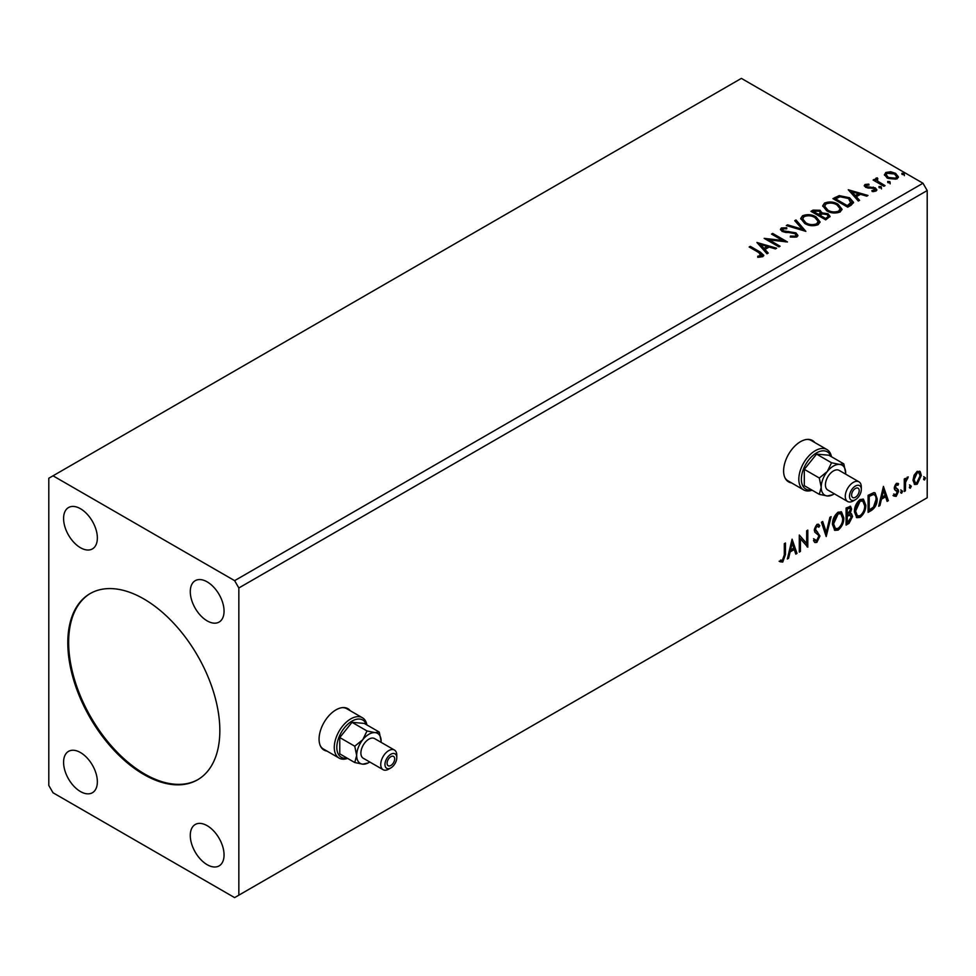 <?xml version="1.0" encoding="UTF-8"?>
<svg xmlns="http://www.w3.org/2000/svg" width="976" height="976" viewBox="0 0 976 976"><rect width="100%" height="100%" fill="white"/><g stroke="black" fill="none" stroke-linecap="round" stroke-linejoin="round"><path stroke-width="1.46" d="M350.274 710.735A23.888 13.798 120 0 0 347.92 708.686A23.888 13.798 120 0 0 335.964 709.869A23.888 13.798 120 0 0 320.36 730.926A23.888 13.798 120 0 0 324.02 750.068A23.888 13.798 120 0 0 326.972 751.081M349.42 710.247A23.888 13.798 120 0 0 347.48 708.454M814.814 442.543A23.888 13.798 120 0 0 812.447 440.493A23.888 13.798 120 0 0 800.503 441.677A23.888 13.798 120 0 0 784.899 462.722A23.888 13.798 120 0 0 788.559 481.876A23.888 13.798 120 0 0 791.512 482.888M813.96 442.055A23.888 13.798 120 0 0 812.02 440.261M143.814 598.935A107.506 62.061 -120 0 0 90.073 593.615A107.506 62.061 -120 0 0 73.59 679.76A107.506 62.061 -120 0 0 143.814 774.48A107.506 62.061 -120 0 0 197.567 779.812A107.506 62.061 -120 0 0 214.049 693.668A107.506 62.061 -120 0 0 143.814 598.935M90.487 593.371A107.506 62.061 -120 0 0 74.554 679.65A107.506 62.061 -120 0 0 144.668 774.005A107.506 62.061 -120 0 0 197.994 779.568M207.168 581.867A23.888 13.798 -120 0 0 195.224 580.683A23.888 13.798 -120 0 0 191.564 599.825A23.888 13.798 -120 0 0 207.168 620.882A23.888 13.798 -120 0 0 219.112 622.066A23.888 13.798 -120 0 0 222.772 602.924A23.888 13.798 -120 0 0 207.168 581.867M80.471 752.545A23.888 13.798 -120 0 0 68.527 751.361A23.888 13.798 -120 0 0 64.867 770.503A23.888 13.798 -120 0 0 80.471 791.56A23.888 13.798 -120 0 0 92.415 792.732A23.888 13.798 -120 0 0 96.075 773.59A23.888 13.798 -120 0 0 80.471 752.545M207.168 825.684A23.888 13.798 -120 0 0 195.224 824.5A23.888 13.798 -120 0 0 191.564 843.642A23.888 13.798 -120 0 0 207.168 864.699A23.888 13.798 -120 0 0 219.112 865.883A23.888 13.798 -120 0 0 222.772 846.741A23.888 13.798 -120 0 0 207.168 825.684M80.471 508.728A23.888 13.798 -120 0 0 68.527 507.544A23.888 13.798 -120 0 0 64.867 526.686A23.888 13.798 -120 0 0 80.471 547.731A23.888 13.798 -120 0 0 92.415 548.915A23.888 13.798 -120 0 0 96.075 529.773A23.888 13.798 -120 0 0 80.471 508.728M48.8 478.24L48.8 785.46L53.021 792.768L234.618 897.615L238.839 895.175L238.839 587.967L927.2 190.54L922.979 183.232L741.382 78.385L48.8 478.24M792.085 539.191L797.014 553.416L795.782 554.124L794.257 549.537L790.109 551.928L788.584 558.272L787.351 558.992L792.085 539.191M816.827 542.412L814.899 542.546L813.496 540.594L814.423 539.203L816.741 540.704L818.803 536.629L818.437 535.165L814.838 532.188L814.265 529.931L816.9 524.429L818.583 524.319L819.755 525.661L818.864 527.223L816.888 526.186L815.399 529.199L819.95 535.995L816.827 542.412L814.509 542.241M815.155 540.411L816.741 540.704M816.046 525.698L817.912 526.113L816.046 525.698L814.557 528.711L815.399 529.199M832.455 524.49C832.369 519.671 834.236 515.572 838.067 512.205L841.495 511.9L843.825 517.841C843.898 522.685 842.007 526.759 838.152 530.102L834.785 530.371L832.455 524.49M854.439 511.802C854.354 506.983 856.22 502.884 860.051 499.517L863.467 499.212L865.797 505.153C865.871 509.984 863.992 514.071 860.137 517.402L856.769 517.683L854.439 511.802M883.426 486.451L888.355 500.676L887.111 501.396L885.598 496.796L881.45 499.2L879.925 505.544L878.693 506.251L883.426 486.451M900.665 492.368L901.617 490.391L902.568 491.27L901.617 493.234L900.714 492.782M901.617 490.391L902.568 491.27L901.726 490.782L900.775 492.746M909.388 487.329L910.34 485.365L911.279 486.231L910.34 488.207L909.425 487.744M910.34 485.365L911.279 486.231L910.437 485.743L909.486 487.719M923.601 479.118L924.553 477.154L925.492 478.033L924.553 479.997L923.638 479.545M924.553 477.154L925.492 478.033L924.65 477.545L923.699 479.509M238.839 895.175L927.2 497.76L927.2 190.54M914.097 475.19L917.159 471.359L920.222 471.64L921.32 475.434L917.159 484.267L914.683 484.499L912.987 480.253L914.097 475.19M919.624 471.14L921.32 475.434M904.276 491.489L904.276 479.021L905.411 478.362L905.411 480.192L908.253 476.922L905.582 482.254L905.411 490.83L904.276 491.489M896.395 483.34L898.591 483.852L897.92 485.304L896.468 484.84L895.37 487.146L898.213 489.671L898.591 491.379L896.188 496.369L893.845 496.04L894.504 494.503L896.066 494.917L897.444 492.111L894.589 489.574L894.223 487.866L896.395 483.34M897.969 483.352L898.591 483.852L897.737 483.364L897.139 484.694M897.92 485.304L895.614 484.352L894.516 486.658L895.37 487.146M894.516 486.658L898.213 489.671L897.371 489.183L897.737 490.891L898.591 491.379M894.504 494.503L896.066 494.917M897.176 491.074L894.589 489.574M871.507 510.399L868.079 512.388L868.079 495.32L873.837 492.612L875.106 492.917L877.168 498.809C877.339 503.64 875.46 507.508 871.507 510.399L870.665 509.911L868.079 511.412M846.094 525.076L846.094 508.008L850.572 506.324L851.597 509.069L850.206 513.498L851.462 513.718L852.536 516.511L849.047 523.368L846.094 525.076M826.196 536.568L821.463 522.233L822.695 521.513L826.294 532.384L829.893 517.365L831.125 516.646L826.196 536.568M800.43 551.44L799.295 552.099L799.295 535.031L806.676 543.498L806.676 530.761L807.811 530.102L807.811 547.17L800.43 538.74L800.43 551.44L799.295 551.123M784.314 555.027L784.314 543.669L785.46 543.022L785.46 554.539L782.752 562.078L779.958 561.725L780.544 560.078L782.74 560.334L784.314 555.027M887.989 182.719L887.709 181.463L889.88 181.621L890.161 182.878L887.989 182.719L887.709 181.463L887.709 182.439L889.88 182.597L889.88 181.621L890.161 182.878M879.266 187.746L878.986 186.489L881.169 186.66L881.45 187.917L879.266 187.746L878.986 186.489L878.986 187.465L881.169 187.636L881.169 186.66L881.45 187.917M848.29 189.771L867.993 195.468L866.761 196.176L860.503 194.322L856.355 196.713L859.563 200.324L858.331 201.044L848.29 189.771M826.745 210.816L822.695 205.802L824.525 203.057C829.356 201.324 833.858 201.703 838.055 204.216L842.044 209.242L840.153 211.975C835.371 213.659 830.905 213.28 826.745 210.816M756.949 242.512L776.664 248.197L775.42 248.917L769.161 247.05L765.013 249.453L768.234 253.065L766.99 253.772L756.949 242.512M782.886 228.848L783.264 230.787L795.965 232.874L797.917 235.436L796.843 236.985L790.292 237.034L790.462 236.07L795.245 236.155L796.013 235.057L794.806 233.508L782.191 231.483L780.458 229.348L781.386 227.969L786.741 227.762L786.766 228.799L782.886 228.848L782.508 230.129M804.773 223.504L800.71 218.49L802.553 215.745C807.372 214.012 811.873 214.403 816.07 216.904L820.06 221.942L818.181 224.663C813.398 226.359 808.921 225.968 804.773 223.504M902.202 174.509L901.922 173.252L904.093 173.423L904.374 174.68L902.202 174.509L901.922 173.252L901.922 174.228L904.093 174.399L904.093 173.423L904.374 174.68M238.839 587.967L234.618 580.647L53.021 475.812M234.618 580.647L922.979 183.232M825.733 219.856L810.958 211.328L813.045 210.121L820.121 210.267L821.877 212.89L827.99 213.72L830.051 216.343L825.733 219.856M821.914 212.5L821.877 213.866L827.99 214.696L827.99 213.72M805.847 231.349L786.327 225.554L787.559 224.834L802.37 229.238L794.745 220.686L795.989 219.966L805.847 231.349M759.011 252.674L749.178 246.989L750.312 246.342L760.304 252.101L763.781 255.297L762.781 256.651L758.279 257.274L757.718 256.285L761.744 255.029L761.744 256.005L761.243 256.761L759.011 252.674M780.068 246.233L778.933 246.879L764.147 238.351L782.569 240.45L771.54 234.081L772.675 233.423L787.461 241.963L769.076 239.876L780.068 246.233M851.157 205.192L847.717 207.168L832.943 198.64L839.226 195.627L849.608 197.762L853.561 202.349L851.157 205.192M865.041 184.476L868.774 184.098L869.03 185.013L866.444 185.208L866.798 186.672L875.301 187.868L876.863 189.856L876.021 191.052L872.215 191.552L871.873 190.601L875.045 189.661L875.045 190.637L874.569 191.333L874.215 188.551L865.712 187.368L864.272 185.574L865.041 184.476L865.041 185.452L866.981 185.013M866.444 185.208L866.798 187.648L868.054 188.063L868.054 187.087M877.18 178.998L877.888 181.28L885.049 185.623L883.914 186.27L873.117 180.035L874.252 179.377L875.838 180.304L876.033 178.132L877.278 177.839L877.875 178.815L876.936 180.182M875.411 179.108L876.033 178.132L876.033 179.108L877.278 178.815L877.278 177.839M884.537 175.29L885.805 172.484L890.649 171.752L895.602 173.325L898.432 176.924L896.993 178.937L887.257 178.144L884.402 174.521M904.093 174.399L904.374 175.656M811.8 211.816L813.045 211.097L820.121 211.243L820.121 210.267M820.121 211.243L821.877 213.866M827.99 214.696L829.978 216.806M826.66 218.551L828.136 216.025L826.843 214.378L822.426 213.878L819.864 215.159L819.864 216.135L825.354 219.307L828.014 216.489M818.925 214.927L820.279 212.524L819.01 210.938L813.606 211.548L813.606 212.524L818.352 215.257L820.145 212.975M818.352 215.257L818.925 213.951M813.606 211.548L818.352 214.281M825.354 219.307L826.66 217.575M819.864 215.159L825.354 218.331M800.759 218.99L802.553 215.745M802.553 216.721C807.372 214.988 811.873 215.379 816.07 217.88L816.07 216.904M816.07 217.88L820.023 222.418M802.699 219.344L805.895 223.821C809.214 225.798 812.788 226.115 816.619 224.785L818.108 222.003M814.923 217.563C811.605 215.574 807.994 215.257 804.114 216.587L802.65 218.819L805.895 222.845C809.214 224.822 812.788 225.139 816.619 223.809L818.169 221.491L814.923 217.563M816.619 224.785L816.619 223.809M805.895 223.821L805.895 222.845M787.437 225.883L787.559 224.834M787.559 225.81L802.37 230.214L802.37 229.238M795.318 221.332L795.989 219.966M795.989 220.942L805.054 231.117M795.245 236.155L795.245 237.131L790.462 237.046L790.462 236.07M795.245 237.131L795.891 235.521M780.544 229.836L781.386 227.969M781.386 228.945L786.741 228.738L786.741 227.762M782.886 229.824L783.264 230.787M783.264 231.763L785.863 232.471L785.863 231.495M785.863 232.471L788.742 232.508L788.742 231.532M788.742 232.508L795.965 233.85L795.965 232.874M795.965 233.85L797.843 235.899M750.032 247.477L750.312 246.342M750.312 247.318L763.683 255.761M757.718 257.261L760.292 257.066L760.292 256.09M760.292 257.066L761.243 256.761M757.937 243.61L775.542 248.843M767.661 253.394L765.013 249.453M760.609 244.512L763.988 249.27L767.16 247.428L767.16 246.464L760.609 244.512L763.988 248.294L767.16 246.464M763.988 249.27L763.988 248.294M765.928 239.376L782.569 241.426L782.569 240.45M772.382 234.569L772.675 233.423M772.675 234.399L785.704 241.926M779.226 246.721L769.076 240.852L769.076 239.876M822.744 206.302L824.525 203.057M824.525 204.033C829.356 202.3 833.858 202.679 838.055 205.192L838.055 204.216M838.055 205.192L841.995 209.73M824.683 206.656L827.88 211.133C831.186 213.11 834.761 213.427 838.604 212.097L840.092 209.303M836.908 204.862C833.589 202.886 829.978 202.557 826.099 203.899L824.635 206.131L827.88 210.157C831.186 212.134 834.761 212.451 838.604 211.121L840.141 208.803L836.908 204.862M838.604 212.097L838.604 211.121M827.88 211.133L827.88 210.157M833.785 199.128L839.226 196.591L839.226 195.627M839.226 196.591L849.608 198.738L849.608 197.762M849.608 198.738L853.512 202.837M851.231 203.935L848.473 198.409L840.019 196.774L835.59 198.86L835.59 199.836L847.339 206.619L851.231 203.935L851.475 202.435M835.59 198.86L847.339 205.643L851.548 201.934L851.548 202.91M847.339 206.619L847.339 205.643M849.266 190.881L866.883 196.103M858.99 200.666L856.355 196.713M851.95 191.784L855.318 196.542L858.502 194.7L858.502 193.724L851.95 191.784L855.318 195.566L858.502 193.724M855.318 196.542L855.318 195.566M868.774 184.989L868.774 184.098M866.444 186.172L866.798 187.648L866.444 186.172M868.054 188.063L873.252 188.087L873.252 187.111M873.252 188.087L875.301 188.844L875.301 187.868M875.301 188.844L876.765 190.32M873.361 191.638L874.569 191.333L874.215 189.527M864.382 186.087L865.041 185.452M881.169 187.636L881.45 188.893M873.959 180.523L874.252 179.377M874.252 180.353L875.838 181.28L875.838 180.304M877.18 179.974L877.888 181.28M877.888 182.256L884.207 186.111M889.88 182.597L890.161 183.854M884.451 175.009L885.805 172.484M885.805 173.46L890.649 172.728L890.649 171.752M890.649 172.728L895.602 174.301L895.602 173.325M895.602 174.301L898.371 177.4M886.245 175.192L888.404 178.462L895.663 179.157L896.59 177.156M894.467 173.984L887.135 173.252L886.171 174.692L888.404 177.486L895.663 178.181L896.676 176.68L894.467 173.984M895.663 179.157L895.663 178.181M888.404 178.462L888.404 177.486M923.699 476.666L924.65 477.545M920.478 474.946L916.318 483.779L917.159 484.267M916.318 483.779L914.28 484.206M918.428 472.604L916.318 472.396L913.28 479.118L914.963 482.547M920.185 476.105L918.867 472.774L917.159 472.884L914.122 479.606L915.354 482.864L917.159 482.73L920.185 476.105M916.318 472.396L917.159 472.884M913.28 479.118L914.122 479.606M909.486 484.877L910.437 485.743M904.569 478.85L905.411 480.192M907.168 477.142L906.863 478.081L907.704 478.569M905.142 480.046L904.74 481.766L905.582 482.254M904.74 481.766L904.569 490.342L905.411 490.83M900.775 489.903L901.726 490.782M897.078 484.816L895.614 484.352M894.797 487.634L895.931 488.268L894.797 487.634M897.737 490.891L895.346 495.881L896.188 496.369M895.346 495.881L893.003 495.552M893.65 494.015L895.212 494.429M894.858 489.915L895.968 490.489M883.231 487.256L887.513 500.188L888.355 500.676M887.513 500.188L886.842 500.578M881.45 499.2L880.596 498.712L884.756 496.308L885.598 496.796M880.596 498.712L879.083 505.056L879.925 505.544M883.524 490.513L882.67 490.025L881.084 496.674L881.926 497.162L885.11 495.332L883.524 490.513L881.926 497.162M874.667 492.721L877.168 498.809M876.326 498.321C876.497 503.152 874.606 507.02 870.665 509.911M873.971 494.625L872.385 494.076L868.372 495.918L868.372 509.484L869.213 509.972L873.483 507.081L876.033 499.468C876.18 496.516 875.252 494.881 873.227 494.564L869.213 496.406L869.213 509.972M868.372 495.918L869.213 496.406M872.385 494.076L873.569 494.32M863.04 499.017L865.797 505.153M864.956 504.665C865.029 509.496 863.138 513.583 859.295 516.914L860.137 517.402M859.295 516.914L856.367 517.39M862.406 500.895L859.258 500.749L854.72 510.655L857.038 515.584M864.663 505.812L862.821 501.066L860.1 501.237L855.574 511.143L857.44 515.877L860.1 515.682C863.211 512.998 864.736 509.704 864.663 505.812M859.258 500.749L860.1 501.237M854.72 510.655L855.574 511.143M850.096 506.166L851.597 509.069M850.743 508.581L850.12 511.644M849.364 513.01L850.206 513.498M850.987 513.535L852.536 516.511M851.694 516.023L848.205 522.88L849.047 523.368M848.205 522.88L846.094 524.1M850.145 515.108L848.766 514.657L846.387 515.84L846.387 522.184L847.229 522.672L851.401 517.17L849.62 515.145L847.229 516.316L847.229 522.672M849.388 508.045L846.387 508.618L846.387 514.084L847.229 514.572L850.45 509.753L849.876 508.13L847.229 509.106L847.229 514.572M847.571 507.935L848.412 508.423M846.387 508.618L847.229 509.106M846.387 515.84L847.229 516.316M848.766 514.657L849.779 514.779M841.056 511.705L843.825 517.841M842.971 517.365C843.044 522.197 841.166 526.271 837.31 529.614L838.152 530.102M837.31 529.614L834.382 530.09M840.421 513.583L837.274 513.437L832.748 523.343L835.053 528.272M842.678 518.5L840.836 513.766L838.116 513.925L833.589 523.831L835.456 528.565L838.116 528.37C841.239 525.686 842.752 522.392 842.678 518.5M837.274 513.437L838.116 513.925M832.748 523.343L833.589 523.831M822.121 521.843L826.294 532.384M830.015 517.292L825.733 535.165M813.581 538.715L815.899 540.216M818.132 524.149L819.755 525.661M818.913 525.173L818.23 526.369M814.557 528.711L816.082 531.017M815.241 530.529L817.485 531.908M816.644 531.42L819.95 535.995M819.096 535.507L815.985 541.924M799.295 535.129L806.676 543.498M806.969 530.59L806.969 546.621M807.079 546.755L807.811 547.17M799.576 550.952L799.576 538.252L800.43 538.74M791.902 539.996L796.172 552.928L797.014 553.416M796.172 552.928L795.501 553.307M790.109 551.928L789.267 551.44L793.415 549.049L794.257 549.537M789.267 551.44L787.742 557.784L788.584 558.272M792.183 543.254L791.341 542.766L789.755 549.415L790.597 549.903L793.769 548.061L792.183 543.254L790.597 549.903M784.606 543.51L784.606 554.051L781.91 561.59L782.752 562.078M781.91 561.59L779.116 561.237M788.144 481.607A23.888 13.798 120 0 0 790.67 482.4M323.605 749.812A23.888 13.798 120 0 0 326.13 750.593M394.67 758.877A5.38 3.099 120 0 0 393.56 756.424A5.38 3.099 120 0 0 389.412 757.864A5.38 3.099 120 0 0 387.069 763.269A5.38 3.099 120 0 0 388.18 765.733A5.38 3.099 120 0 0 392.328 764.293A5.38 3.099 120 0 0 394.67 758.877M366.39 724.643A21.496 12.407 120 0 0 349.518 722.777A21.496 12.407 120 0 0 336.818 747.421A21.496 12.407 120 0 0 347.078 758.096M347.602 758.401A23.29 13.444 -60 0 1 339.099 758.084A23.29 13.444 -60 0 1 334.28 747.421A23.29 13.444 -60 0 1 344.443 723.985A23.29 13.444 -60 0 1 362.401 717.738A23.29 13.444 -60 0 1 366.915 724.936M396.781 757.657A8.357 4.831 120 0 0 390.864 754.253A8.357 4.831 120 0 0 384.959 764.489A8.357 4.831 120 0 0 390.864 767.905A8.357 4.831 120 0 0 396.781 757.657L396.781 755.229A11.346 6.551 -60 0 0 394.426 750.032L374.589 738.576A11.346 6.551 120 0 0 365.841 741.614A11.346 6.551 120 0 0 360.888 753.033A11.346 6.551 120 0 0 363.231 758.23L383.08 769.686A11.346 6.551 -60 0 1 380.738 764.489A11.346 6.551 -60 0 1 385.691 753.069A11.346 6.551 -60 0 1 394.426 750.032M390.864 767.905L388.753 769.125A11.346 6.551 -60 0 1 383.08 769.686M320.348 745.823A23.29 13.444 120 0 0 323.483 749.068L339.099 758.084M381.128 742.346A17.324 10.004 120 0 0 381.152 741.321L379.261 732.073L375.028 732.61L367.013 730.975L362.791 739.686L354.764 746.213L356.667 755.473L354.764 762.537L362.791 764.184L368.196 762.927M354.764 762.537L339.77 753.875L339.77 737.551L352.019 722.313L364.268 723.411L379.261 732.073M367.013 730.975L352.019 722.313M354.764 746.213L339.77 737.551M362.401 717.738L346.773 708.722A23.29 13.444 120 0 0 342.405 707.624M381.152 741.321A17.324 10.004 120 0 0 375.028 732.61A17.324 10.004 120 0 0 362.791 739.686A17.324 10.004 120 0 0 356.667 755.473A17.324 10.004 120 0 0 362.791 764.184A17.324 10.004 120 0 0 369.782 762M859.209 490.684A5.38 3.099 120 0 0 858.099 488.22A5.38 3.099 120 0 0 853.951 489.659A5.38 3.099 120 0 0 851.609 495.076A5.38 3.099 120 0 0 852.719 497.528A5.38 3.099 120 0 0 856.867 496.089A5.38 3.099 120 0 0 859.209 490.684M830.93 456.439A21.496 12.407 120 0 0 814.057 454.572A21.496 12.407 120 0 0 801.357 479.228A21.496 12.407 120 0 0 811.617 489.903M812.142 490.196A23.29 13.444 -60 0 1 803.638 489.891A23.29 13.444 -60 0 1 798.819 479.228A23.29 13.444 -60 0 1 808.982 455.78A23.29 13.444 -60 0 1 826.94 449.546A23.29 13.444 -60 0 1 831.454 456.744M861.32 489.464A8.357 4.831 120 0 0 855.403 486.048A8.357 4.831 120 0 0 849.498 496.296A8.357 4.831 120 0 0 855.403 499.7A8.357 4.831 120 0 0 861.32 489.464L861.32 487.024A11.346 6.551 -60 0 0 858.965 481.827L839.116 470.371A11.346 6.551 120 0 0 830.381 473.409A11.346 6.551 120 0 0 825.428 484.828A11.346 6.551 120 0 0 827.77 490.025L847.619 501.481A11.346 6.551 -60 0 1 845.277 496.296A11.346 6.551 -60 0 1 850.23 484.877A11.346 6.551 -60 0 1 858.965 481.827M855.403 499.7L853.292 500.92A11.346 6.551 -60 0 1 847.619 501.481M784.887 477.63A23.29 13.444 120 0 0 788.022 480.863L803.638 489.891M845.667 474.153A17.324 10.004 120 0 0 845.692 473.128L843.801 463.868L839.567 464.417L831.552 462.77L827.319 471.481L819.303 478.008L821.206 487.268L819.303 494.344L827.319 495.979L832.735 494.734M819.303 494.344L804.309 485.682L804.309 469.346L816.558 454.121L828.807 455.206L843.801 463.868M831.552 462.77L816.558 454.121M819.303 478.008L804.309 469.346M826.94 449.546L811.312 440.518A23.29 13.444 120 0 0 806.945 439.432M845.692 473.128A17.324 10.004 120 0 0 839.567 464.417A17.324 10.004 120 0 0 827.319 471.481A17.324 10.004 120 0 0 821.206 487.268A17.324 10.004 120 0 0 827.319 495.979A17.324 10.004 120 0 0 834.321 493.807M813.045 211.097L813.045 210.121M760.304 253.077L760.304 252.101M835.175 198.323L835.175 197.347M848.559 205.912L848.559 204.936M870.299 188.051L870.299 187.075M881.426 184.501L881.426 183.525M904.569 486.146L905.411 486.634M869.116 495.491L869.958 495.979M846.961 515.499L847.802 515.987M784.606 554.051L785.46 554.539M820.279 212.524L820.279 213.5M828.136 216.025L828.136 217.001M818.169 221.491L818.169 222.467M802.65 218.819L802.65 219.795M796.013 235.057L796.013 236.033M840.141 208.803L840.141 209.779M824.635 206.131L824.635 207.107M866.078 185.733L866.078 186.709M896.676 176.68L896.676 177.656M886.171 174.692L886.171 175.668M918.867 472.774L918.026 472.286M915.354 482.864L914.512 482.376M897.395 484.84L896.554 484.352M896.005 488.451L895.163 487.963M895.004 494.942L894.15 494.454M896.871 490.818L896.029 490.33M862.821 501.066L861.979 500.59M857.44 515.877L856.599 515.389M849.876 508.13L849.035 507.642M840.836 513.766L839.994 513.278M835.456 528.565L834.614 528.077"/></g></svg>
